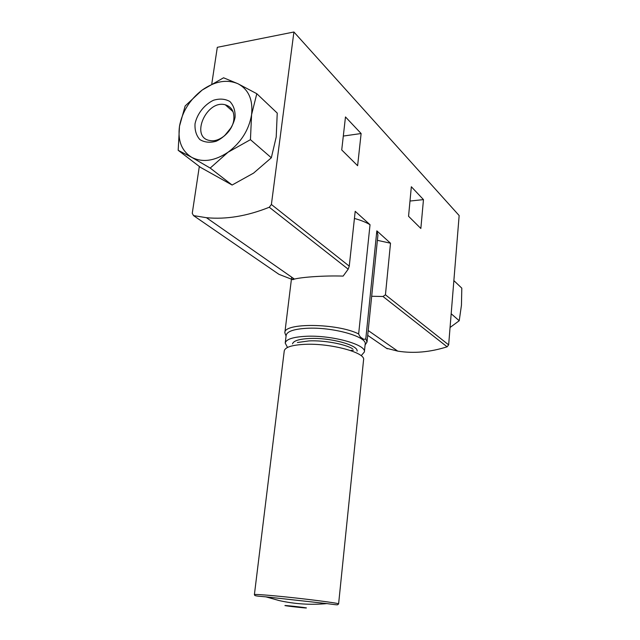 <?xml version="1.0" encoding="UTF-8"?>
<svg xmlns="http://www.w3.org/2000/svg" width="640" height="640" viewBox="0 0 640 640"><rect width="100%" height="100%" fill="white"/><g stroke="black" fill="none" stroke-linecap="round" stroke-linejoin="round"><path stroke-width="0.96" d="M178.184 150.304L200.568 167.408L232.112 185.032L253.568 173.12L271.328 157.784L276.208 137.04L277.24 113.096L256.8 93.712L251.584 114.68L250.44 139.664L228.056 152.224L210.2 168.064L191.792 157.376L178.184 150.304L179.488 126.248L185.152 105.968L202.104 90.104L223.56 77.792L237.912 83.72L256.8 93.712M231.336 110.152L232.072 109.72M386.472 348.264L397.736 351.128C413.664 353.648 430.12 352.208 447.104 346.808L448.648 344.864L459.152 215.552L293.912 32L271.392 204.488L269.28 207.248C247.168 216.112 226.224 219.6 206.424 217.696L193.52 215.6L192.256 213.312L199.32 166.464M211.792 83.816L217.304 47.312L293.912 32M408.552 216.272L420.848 228.48L423.472 199.616L411.336 186.752L408.552 216.272M377.384 240.328L390.512 243.216L376.84 230.864L377.92 235.08L367.024 342.008L365.144 344.904M390.512 243.216L385.44 294.808L382.984 296.488L371.688 296.264M292.968 278.056L292.768 279.688L294.432 279.08C301.584 277.2 323.808 275.456 343.128 276.104L348.192 269.184L349.256 266.152L355.2 211.32L370.032 224.72L358.648 333.936C359.528 336.168 360.672 337.568 362.064 338.144C363.392 339.4 364.64 339.616 365.8 338.792L376.84 230.864M341.728 149.936L357.616 165.704L361.12 133.528L345.48 116.944L341.728 149.936M354.424 218.456C360.72 220.16 365.92 222.248 370.032 224.72M353.488 350.064L350.496 350.52M193.52 215.6L278.952 274.336L292.768 279.688M409.984 201.04L423.472 199.616M343.304 136.056L361.12 133.528M271.328 157.784L250.44 139.664M232.112 185.032L210.2 168.064M191.792 157.376C181.696 151.08 177.592 140.704 179.488 126.248C182.208 111.72 189.744 99.672 202.104 90.104C214.824 81.2 226.76 79.08 237.912 83.72C248.568 89.392 253.12 99.712 251.584 114.68C248.968 129.896 241.12 142.408 228.056 152.224C214.68 161.056 202.592 162.776 191.792 157.376M235.072 117.328C233.008 127.536 225.488 137.016 216.144 141.256C209.88 142.96 204.456 142.392 199.856 139.56C196.264 135.512 194.656 130.24 195.032 123.752C197.144 113.784 204.4 104.552 213.544 100.232C219.728 98.408 225.168 98.832 229.88 101.512C233.632 105.456 235.36 110.736 235.072 117.328M450.056 327.48L459.224 320.736L461.448 305.216L461.8 288.144L453.864 280.616M451.176 313.752L459.224 320.736M233.792 119.872C232.464 131.48 219.432 142.672 209.904 140.52C189.816 137.648 206.384 99.384 225.288 104.792C231.712 106.784 234.544 111.808 233.792 119.872M224.48 135.856L231.28 127.464M361.472 355.368L364.376 351.976L365.168 344.192C367.44 336.624 332.256 326.76 306.712 328.288C293.896 329.064 287.048 331.4 286.168 335.296L285.216 343.072L287.296 347.032M364.376 351.976C366.632 344.608 331.352 334.88 305.776 336.304C292.936 337.016 286.08 339.28 285.216 343.072M357.096 351.136C358.416 345.104 329.96 337.384 309.352 338.496C299.04 339.048 293.424 340.84 292.504 343.872M290.2 605.944C277.864 604.728 289 606.368 301.04 607.552C313.392 608.776 302.64 607.168 290.2 605.944M448.648 344.864L385.44 294.808M349.256 266.152L271.392 204.488M291.672 277.152L284.84 332.752C283.736 322.576 337.456 323.168 358.648 333.936M365.8 338.792L367.024 342.008L365.096 344.952M447.104 346.808L382.984 296.488M348.192 269.184L269.28 207.248M387.28 348.816L367.704 335.36M352.616 348.736C344.624 343.968 323.912 340.2 309.072 340.896L297.408 342.52M254.4 594.608C254.872 594.224 261.824 594.656 275.264 595.896C302.08 598.376 340.296 603.256 338.6 603.928L363.576 359.8C365.816 352.624 330.448 343.04 304.824 344.344C291.968 345 285.112 347.184 284.256 350.88L254.4 594.608C254.864 595.8 254.192 595.888 265.92 596.856L279.144 600.568C294.816 604.08 310.728 605.088 326.872 603.6L265.92 596.856M284.84 332.752L286.072 336.056M294.432 279.08L206.424 217.696M397.736 351.128L368.2 330.52M225.288 104.792L233.024 111.648M338.6 603.928C336.904 605.008 339.944 605.312 326.872 603.6"/></g></svg>
